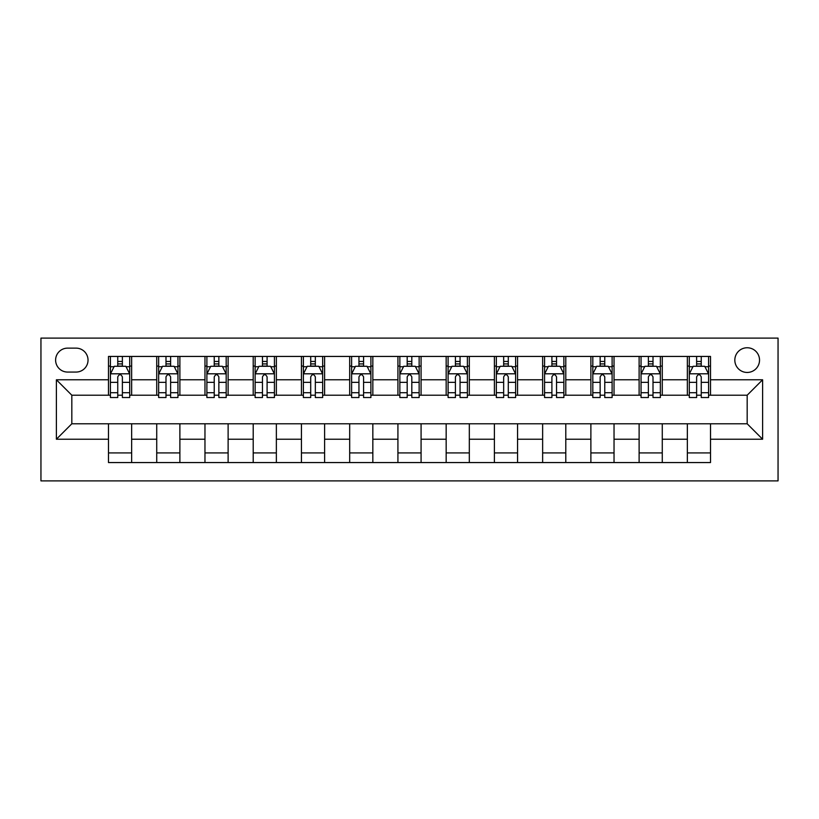<?xml version="1.0" encoding="UTF-8"?>
<svg xmlns="http://www.w3.org/2000/svg" width="819" height="819" viewBox="0 0 819 819"><rect width="100%" height="100%" fill="white"/><g stroke="black" fill="none" stroke-linecap="round" stroke-linejoin="round"><path stroke-width="1.23" d="M747.174 347.758A12.346 12.346 0 0 0 734.827 360.104A12.346 12.346 0 0 0 747.174 372.45A12.346 12.346 0 0 0 759.53 360.104A12.346 12.346 0 0 0 747.174 347.758M40.95 480.896L778.05 480.896L778.05 338.104L40.95 338.104L40.95 480.896M67.578 372.061L76.065 372.061A11.968 11.968 0 0 0 88.032 360.104A11.968 11.968 0 0 0 76.065 348.136L67.578 348.136A11.968 11.968 0 0 0 55.61 360.104A11.968 11.968 0 0 0 67.578 372.061M108.487 439.219L56.388 439.219L56.388 379.781L108.487 379.781L108.487 395.219L71.826 395.219L71.826 423.781L108.487 423.781L108.487 462.561L710.513 462.561L710.513 423.781L747.174 423.781L747.174 395.219L710.513 395.219L710.513 379.781L762.612 379.781L762.612 439.219L710.513 439.219M710.513 379.781L710.513 356.439L108.487 356.439L108.487 379.781M687.356 356.439L687.356 395.219L689.291 395.219M696.621 395.219L701.248 395.219M708.589 395.219L710.513 395.219M687.356 395.219L660.349 395.219M639.117 356.439L639.117 395.219L641.052 395.219M648.382 395.219L653.009 395.219M639.117 395.219L612.11 395.219M590.878 356.439L590.878 395.219L592.813 395.219M600.143 395.219L604.77 395.219M590.878 395.219L563.871 395.219M542.639 356.439L542.639 395.219L544.574 395.219M551.904 395.219L556.531 395.219M542.639 395.219L515.622 395.219M494.4 356.439L494.4 395.219L496.334 395.219M503.665 395.219L508.292 395.219M494.4 395.219L467.383 395.219M446.16 356.439L446.16 395.219L448.095 395.219M455.425 395.219L460.053 395.219M446.16 395.219L419.144 395.219M397.921 356.439L397.921 395.219L399.856 395.219M407.186 395.219L411.814 395.219M397.921 395.219L370.905 395.219M349.682 356.439L349.682 395.219L351.617 395.219M358.947 395.219L363.575 395.219M349.682 395.219L322.666 395.219M301.443 356.439L301.443 395.219L303.378 395.219M310.708 395.219L315.335 395.219M301.443 395.219L274.426 395.219M253.204 356.439L253.204 395.219L255.129 395.219M262.469 395.219L267.096 395.219M253.204 395.219L226.187 395.219M204.965 356.439L204.965 395.219L206.89 395.219M214.23 395.219L218.857 395.219M204.965 395.219L177.948 395.219M156.726 356.439L156.726 395.219L158.651 395.219M165.991 395.219L170.618 395.219M156.726 395.219L129.709 395.219M108.487 395.219L110.411 395.219M117.752 395.219L122.379 395.219M108.487 423.781L131.644 423.781L131.644 462.561M710.513 423.781L131.644 423.781M131.644 356.439L131.644 395.219M108.487 366.083L110.411 366.083M117.752 366.083L122.379 366.083M129.709 366.083L131.644 366.083M108.487 452.917L131.644 452.917M156.726 423.781L156.726 462.561M179.883 356.439L179.883 395.219M156.726 366.083L158.651 366.083M165.991 366.083L170.618 366.083M177.948 366.083L179.883 366.083M179.883 423.781L179.883 462.561M156.726 452.917L179.883 452.917M204.965 423.781L204.965 462.561M228.122 423.781L228.122 462.561M204.965 452.917L228.122 452.917M228.122 356.439L228.122 395.219M204.965 366.083L206.89 366.083M214.23 366.083L218.857 366.083M226.187 366.083L228.122 366.083M253.204 423.781L253.204 462.561M276.361 423.781L276.361 462.561M253.204 452.917L276.361 452.917M276.361 356.439L276.361 395.219M253.204 366.083L255.129 366.083M262.469 366.083L267.096 366.083M274.426 366.083L276.361 366.083M301.443 423.781L301.443 462.561M324.6 423.781L324.6 462.561M301.443 452.917L324.6 452.917M324.6 356.439L324.6 395.219M301.443 366.083L303.378 366.083M310.708 366.083L315.335 366.083M322.666 366.083L324.6 366.083M349.682 423.781L349.682 462.561M372.84 423.781L372.84 462.561M349.682 452.917L372.84 452.917M372.84 356.439L372.84 395.219M349.682 366.083L351.617 366.083M358.947 366.083L363.575 366.083M370.905 366.083L372.84 366.083M397.921 423.781L397.921 462.561M421.079 423.781L421.079 462.561M397.921 452.917L421.079 452.917M421.079 356.439L421.079 395.219M397.921 366.083L399.856 366.083M407.186 366.083L411.814 366.083M419.144 366.083L421.079 366.083M446.16 423.781L446.16 462.561M469.318 423.781L469.318 462.561M446.16 452.917L469.318 452.917M469.318 356.439L469.318 395.219M446.16 366.083L448.095 366.083M455.425 366.083L460.053 366.083M467.383 366.083L469.318 366.083M494.4 423.781L494.4 462.561M517.557 423.781L517.557 462.561M494.4 452.917L517.557 452.917M517.557 356.439L517.557 395.219M494.4 366.083L496.334 366.083M503.665 366.083L508.292 366.083M515.622 366.083L517.557 366.083M542.639 423.781L542.639 462.561M565.796 423.781L565.796 462.561M542.639 452.917L565.796 452.917M565.796 356.439L565.796 395.219M542.639 366.083L544.574 366.083M551.904 366.083L556.531 366.083M563.871 366.083L565.796 366.083M590.878 423.781L590.878 462.561M614.035 423.781L614.035 462.561M590.878 452.917L614.035 452.917M614.035 356.439L614.035 395.219M590.878 366.083L592.813 366.083M600.143 366.083L604.77 366.083M612.11 366.083L614.035 366.083M639.117 423.781L639.117 462.561M662.274 423.781L662.274 462.561M639.117 452.917L662.274 452.917M662.274 356.439L662.274 395.219M639.117 366.083L641.052 366.083M648.382 366.083L653.009 366.083M660.349 366.083L662.274 366.083M687.356 423.781L687.356 462.561M687.356 452.917L710.513 452.917M687.356 366.083L689.291 366.083M696.621 366.083L701.248 366.083M708.589 366.083L710.513 366.083M71.826 395.219L56.388 379.781M71.826 423.781L56.388 439.219M762.612 379.781L747.174 395.219M762.612 439.219L747.174 423.781M122.379 361.455L117.752 361.455M129.709 392.7L122.379 392.7L122.379 397.532L129.709 397.532L129.709 373.996L125.85 366.277L114.271 366.277L110.411 373.996L110.411 397.532L117.752 397.532L117.752 392.7L110.411 392.7M110.411 373.996L110.411 356.439M129.709 373.996L129.709 356.439M117.752 366.277L117.752 356.439M122.379 356.439L122.379 366.277M122.379 392.7L122.379 376.894C120.833 373.914 119.298 373.914 117.752 376.894L117.752 392.7M170.618 361.455L165.991 361.455M177.948 392.7L170.618 392.7L170.618 397.532L177.948 397.532L177.948 373.996L174.089 366.277L162.51 366.277L158.651 373.996L158.651 397.532L165.991 397.532L165.991 392.7L158.651 392.7M158.651 373.996L158.651 356.439M177.948 373.996L177.948 356.439M165.991 366.277L165.991 356.439M170.618 356.439L170.618 366.277M170.618 392.7L170.618 376.894C169.072 373.914 167.537 373.914 165.991 376.894L165.991 392.7M218.857 361.455L214.23 361.455M226.187 392.7L218.857 392.7L218.857 397.532L226.187 397.532L226.187 373.996L222.328 366.277L210.749 366.277L206.89 373.996L206.89 397.532L214.23 397.532L214.23 392.7L206.89 392.7M206.89 373.996L206.89 356.439M226.187 373.996L226.187 356.439M214.23 366.277L214.23 356.439M218.857 356.439L218.857 366.277M218.857 392.7L218.857 376.894C217.311 373.914 215.776 373.914 214.23 376.894L214.23 392.7M267.096 361.455L262.469 361.455M274.426 392.7L267.096 392.7L267.096 397.532L274.426 397.532L274.426 373.996L270.567 366.277L258.988 366.277L255.129 373.996L255.129 397.532L262.469 397.532L262.469 392.7L255.129 392.7M255.129 373.996L255.129 356.439M274.426 373.996L274.426 356.439M262.469 366.277L262.469 356.439M267.096 356.439L267.096 366.277M267.096 392.7L267.096 376.894C265.551 373.914 264.015 373.914 262.469 376.894L262.469 392.7M315.335 361.455L310.708 361.455M322.666 392.7L315.335 392.7L315.335 397.532L322.666 397.532L322.666 373.996L318.806 366.277L307.227 366.277L303.378 373.996L303.378 397.532L310.708 397.532L310.708 392.7L303.378 392.7M303.378 373.996L303.378 356.439M322.666 373.996L322.666 356.439M310.708 366.277L310.708 356.439M315.335 356.439L315.335 366.277M315.335 392.7L315.335 376.894C313.8 373.914 312.254 373.914 310.708 376.894L310.708 392.7M363.575 361.455L358.947 361.455M370.905 392.7L363.575 392.7L363.575 397.532L370.905 397.532L370.905 373.996L367.045 366.277L355.477 366.277L351.617 373.996L351.617 397.532L358.947 397.532L358.947 392.7L351.617 392.7M351.617 373.996L351.617 356.439M370.905 373.996L370.905 356.439M358.947 366.277L358.947 356.439M363.575 356.439L363.575 366.277M363.575 392.7L363.575 376.894C362.039 373.914 360.493 373.914 358.947 376.894L358.947 392.7M411.814 361.455L407.186 361.455M419.144 392.7L411.814 392.7L411.814 397.532L419.144 397.532L419.144 373.996L415.284 366.277L403.716 366.277L399.856 373.996L399.856 397.532L407.186 397.532L407.186 392.7L399.856 392.7M399.856 373.996L399.856 356.439M419.144 373.996L419.144 356.439M407.186 366.277L407.186 356.439M411.814 356.439L411.814 366.277M411.814 392.7L411.814 376.894C410.278 373.914 408.732 373.914 407.186 376.894L407.186 392.7M460.053 361.455L455.425 361.455M467.383 392.7L460.053 392.7L460.053 397.532L467.383 397.532L467.383 373.996L463.523 366.277L451.955 366.277L448.095 373.996L448.095 397.532L455.425 397.532L455.425 392.7L448.095 392.7M448.095 373.996L448.095 356.439M467.383 373.996L467.383 356.439M455.425 366.277L455.425 356.439M460.053 356.439L460.053 366.277M460.053 392.7L460.053 376.894C458.517 373.914 456.971 373.914 455.425 376.894L455.425 392.7M508.292 361.455L503.665 361.455M515.622 392.7L508.292 392.7L508.292 397.532L515.622 397.532L515.622 373.996L511.773 366.277L500.194 366.277L496.334 373.996L496.334 397.532L503.665 397.532L503.665 392.7L496.334 392.7M496.334 373.996L496.334 356.439M515.622 373.996L515.622 356.439M503.665 366.277L503.665 356.439M508.292 356.439L508.292 366.277M508.292 392.7L508.292 376.894C506.756 373.914 505.21 373.914 503.665 376.894L503.665 392.7M556.531 361.455L551.904 361.455M563.871 392.7L556.531 392.7L556.531 397.532L563.871 397.532L563.871 373.996L560.012 366.277L548.433 366.277L544.574 373.996L544.574 397.532L551.904 397.532L551.904 392.7L544.574 392.7M544.574 373.996L544.574 356.439M563.871 373.996L563.871 356.439M551.904 366.277L551.904 356.439M556.531 356.439L556.531 366.277M556.531 392.7L556.531 376.894C554.995 373.914 553.449 373.914 551.904 376.894L551.904 392.7M604.77 361.455L600.143 361.455M612.11 392.7L604.77 392.7L604.77 397.532L612.11 397.532L612.11 373.996L608.251 366.277L596.672 366.277L592.813 373.996L592.813 397.532L600.143 397.532L600.143 392.7L592.813 392.7M592.813 373.996L592.813 356.439M612.11 373.996L612.11 356.439M600.143 366.277L600.143 356.439M604.77 356.439L604.77 366.277M604.77 392.7L604.77 376.894C603.234 373.914 601.689 373.914 600.143 376.894L600.143 392.7M653.009 361.455L648.382 361.455M660.349 392.7L653.009 392.7L653.009 397.532L660.349 397.532L660.349 373.996L656.49 366.277L644.911 366.277L641.052 373.996L641.052 397.532L648.382 397.532L648.382 392.7L641.052 392.7M641.052 373.996L641.052 356.439M660.349 373.996L660.349 356.439M648.382 366.277L648.382 356.439M653.009 356.439L653.009 366.277M653.009 392.7L653.009 376.894C651.474 373.914 649.928 373.914 648.382 376.894L648.382 392.7M701.248 361.455L696.621 361.455M708.589 392.7L701.248 392.7L701.248 397.532L708.589 397.532L708.589 373.996L704.729 366.277L693.15 366.277L689.291 373.996L689.291 397.532L696.621 397.532L696.621 392.7L689.291 392.7M689.291 373.996L689.291 356.439M708.589 373.996L708.589 356.439M696.621 366.277L696.621 356.439M701.248 356.439L701.248 366.277M701.248 392.7L701.248 376.894C699.713 373.914 698.167 373.914 696.621 376.894L696.621 392.7M156.726 439.219L131.644 439.219M156.726 379.781L131.644 379.781M204.965 379.781L179.883 379.781M204.965 439.219L179.883 439.219M253.204 379.781L228.122 379.781M253.204 439.219L228.122 439.219M301.443 379.781L276.361 379.781M301.443 439.219L276.361 439.219M349.682 379.781L324.6 379.781M349.682 439.219L324.6 439.219M397.921 379.781L372.84 379.781M397.921 439.219L372.84 439.219M446.16 379.781L421.079 379.781M446.16 439.219L421.079 439.219M494.4 379.781L469.318 379.781M494.4 439.219L469.318 439.219M542.639 379.781L517.557 379.781M542.639 439.219L517.557 439.219M590.878 379.781L565.796 379.781M590.878 439.219L565.796 439.219M639.117 379.781L614.035 379.781M639.117 439.219L614.035 439.219M687.356 379.781L662.274 379.781M687.356 439.219L662.274 439.219M129.617 373.802L110.514 373.802M110.411 366.738L114.046 366.738M126.085 366.738L129.709 366.738M117.752 382.35L110.411 382.35M129.709 382.35L122.379 382.35M122.379 363.912L117.752 363.912M177.856 373.802L158.753 373.802M158.651 366.738L162.285 366.738M174.324 366.738L177.948 366.738M165.991 382.35L158.651 382.35M177.948 382.35L170.618 382.35M170.618 363.912L165.991 363.912M226.095 373.802L206.992 373.802M206.89 366.738L210.524 366.738M222.563 366.738L226.187 366.738M214.23 382.35L206.89 382.35M226.187 382.35L218.857 382.35M218.857 363.912L214.23 363.912M274.334 373.802L255.231 373.802M255.129 366.738L258.763 366.738M270.802 366.738L274.426 366.738M262.469 382.35L255.129 382.35M274.426 382.35L267.096 382.35M267.096 363.912L262.469 363.912M322.573 373.802L303.47 373.802M303.378 366.738L307.002 366.738M319.041 366.738L322.666 366.738M310.708 382.35L303.378 382.35M322.666 382.35L315.335 382.35M315.335 363.912L310.708 363.912M370.812 373.802L351.709 373.802M351.617 366.738L355.241 366.738M367.281 366.738L370.905 366.738M358.947 382.35L351.617 382.35M370.905 382.35L363.575 382.35M363.575 363.912L358.947 363.912M419.052 373.802L399.948 373.802M399.856 366.738L403.48 366.738M415.52 366.738L419.144 366.738M407.186 382.35L399.856 382.35M419.144 382.35L411.814 382.35M411.814 363.912L407.186 363.912M467.291 373.802L448.188 373.802M448.095 366.738L451.719 366.738M463.759 366.738L467.383 366.738M455.425 382.35L448.095 382.35M467.383 382.35L460.053 382.35M460.053 363.912L455.425 363.912M515.53 373.802L496.427 373.802M496.334 366.738L499.959 366.738M511.998 366.738L515.622 366.738M503.665 382.35L496.334 382.35M515.622 382.35L508.292 382.35M508.292 363.912L503.665 363.912M563.769 373.802L544.666 373.802M544.574 366.738L548.198 366.738M560.237 366.738L563.871 366.738M551.904 382.35L544.574 382.35M563.871 382.35L556.531 382.35M556.531 363.912L551.904 363.912M612.008 373.802L592.905 373.802M592.813 366.738L596.437 366.738M608.476 366.738L612.11 366.738M600.143 382.35L592.813 382.35M612.11 382.35L604.77 382.35M604.77 363.912L600.143 363.912M660.247 373.802L641.144 373.802M641.052 366.738L644.676 366.738M656.715 366.738L660.349 366.738M648.382 382.35L641.052 382.35M660.349 382.35L653.009 382.35M653.009 363.912L648.382 363.912M708.486 373.802L689.383 373.802M689.291 366.738L692.915 366.738M704.954 366.738L708.589 366.738M696.621 382.35L689.291 382.35M708.589 382.35L701.248 382.35M701.248 363.912L696.621 363.912"/></g></svg>
